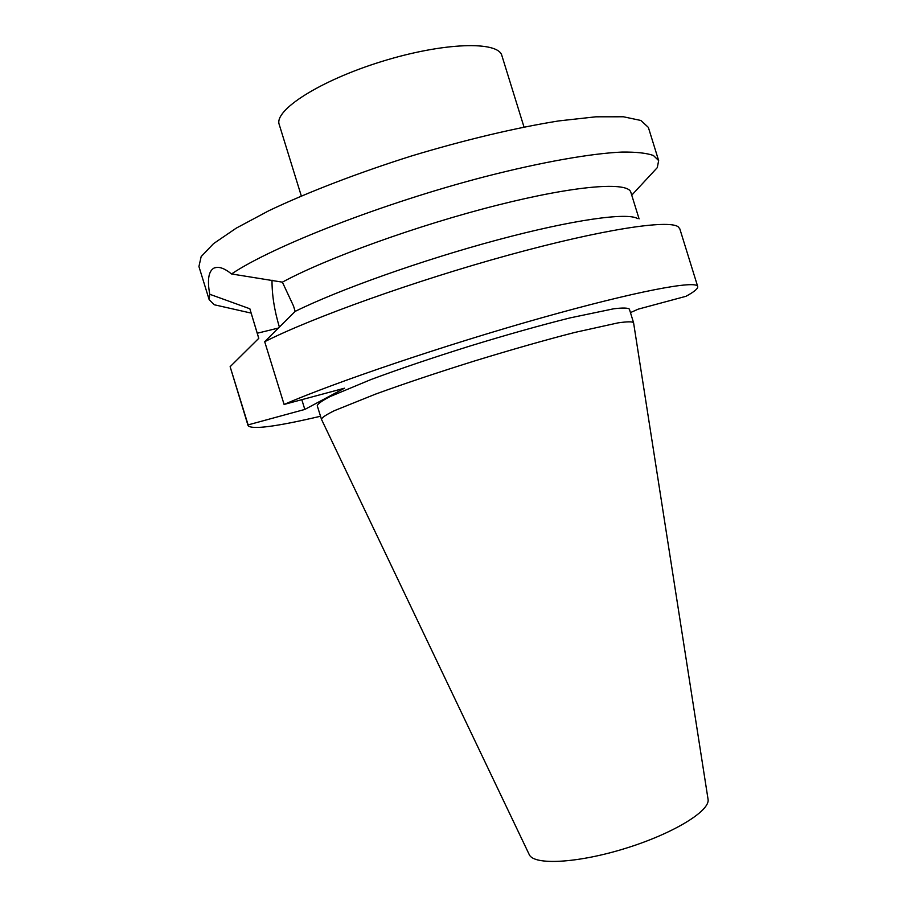 <?xml version="1.0" encoding="UTF-8"?>
<svg xmlns="http://www.w3.org/2000/svg" width="907" height="907" viewBox="0 0 907 907"><rect width="100%" height="100%" fill="white"/><g stroke="black" fill="none" stroke-linecap="round" stroke-linejoin="round"><path stroke-width="1.36" d="M630.456 312.598L638.29 309.128L685.987 296.294C694.24 291.816 698.152 288.562 697.71 286.533L679.797 228.779L678.096 226.727C668.244 219.46 602.407 229.324 508.714 255.06C415.168 280.728 312.099 317.711 264.697 341.701L284.095 404.443C334.388 382.55 445.076 345.034 540.697 318.085C636.499 291.056 696.803 279.9 697.71 286.533M631.76 195.254L633.007 193.815M258.744 338.345L249.856 308.777L209.744 294.265C207.102 279.707 208.576 270.944 214.188 267.973C218.632 266.204 224.414 268.2 231.534 273.959C272.622 246.285 382.981 203.111 485.018 176.661C542.137 162.002 591.001 153.453 622.1 152.059C636.192 151.934 646.623 153.068 653.414 155.482L658.652 160.584L657.292 167.625L647.507 178.18M231.534 273.959L282.383 282.156C326.01 258.438 417.685 225.253 496.945 205.277C576.364 185.198 628.29 181.502 630.853 192.318L639.084 218.87M228.315 307.938L214.267 304.763L209.177 299.718L209.744 294.265M282.383 282.156L293.483 305.92L295.172 311.384C338.447 289.911 422.651 259.924 497.841 239.811C573.145 219.653 627.338 212.238 637.576 218.564M320.5 416.256C276.204 426.653 252.067 429.805 248.099 425.7L230.129 366.7L258.79 338.311L249.856 308.777M295.172 311.384L264.697 341.701M321.497 419.385L317.246 405.735C317.756 403.819 321.996 400.769 329.989 396.608L370.895 379.568C399.488 368.934 432.458 357.777 469.803 346.089C507.217 334.626 540.731 325.216 570.322 317.835L613.71 308.788C622.656 307.711 627.882 307.813 629.379 309.117L633.585 322.779M284.095 404.443L344.501 388.196L304.82 409.431L248.11 424.884L230.129 366.7M248.099 425.7L248.11 424.884M272.009 280.161C271.919 294.718 274.368 310.353 279.367 327.064M301.816 399.681L304.82 409.431M209.177 299.718L198.928 266.533L201.161 256.59L213.519 243.654L236.274 228.122L269.028 210.628C307.927 192.171 357.664 173.01 411.007 156.129C464.554 139.916 516.412 127.638 558.939 120.892L595.854 116.81L623.404 116.776L640.898 120.472L648.358 127.399L658.652 160.584M529.121 854.349L529.303 854.723C534.087 865.459 577.6 863.26 625.308 848.419C673.051 833.714 710.192 810.949 708.072 799.384L708.016 798.976M529.303 854.723L321.418 419.215C321.985 417.503 326.293 414.658 334.343 410.69L375.419 394.16C404.068 383.729 437.072 372.686 474.418 361.009C511.843 349.535 545.311 340.012 574.845 332.427L618.075 322.869C626.952 321.588 632.122 321.497 633.551 322.597L708.072 799.384M301.317 195.969L279.243 124.576C273.642 110.371 319.888 80.542 381.711 61.506C443.478 42.289 498.487 40.77 501.888 55.644L524.008 127.025M278.347 328.073L257.214 333.243M631.737 195.175L657.292 167.625M250.933 313.051L214.267 304.763M214.188 267.973L217.079 267.327"/></g></svg>
